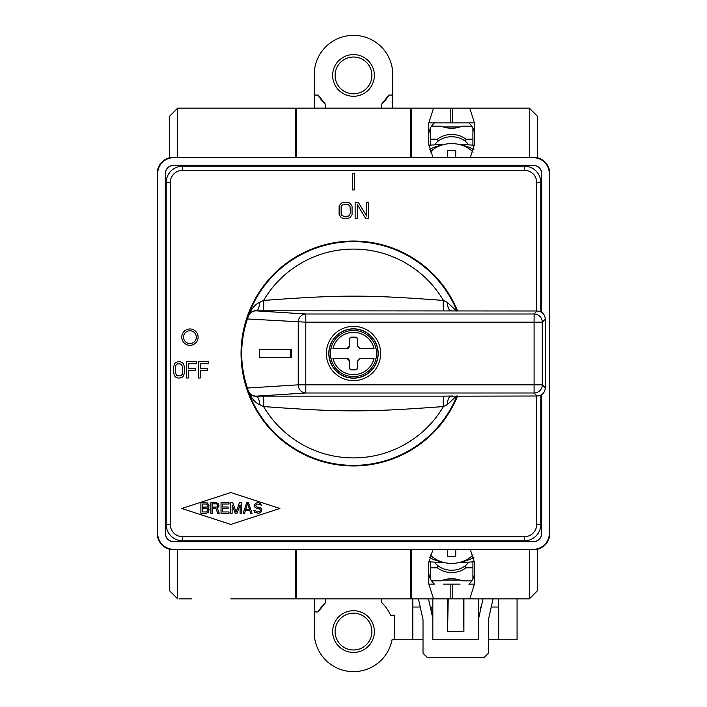 <?xml version="1.0" encoding="UTF-8"?>
<svg xmlns="http://www.w3.org/2000/svg" width="707" height="707" viewBox="0 0 707 707"><rect width="100%" height="100%" fill="white"/><g stroke="black" fill="none" stroke-linecap="round" stroke-linejoin="round"><path stroke-width="1.06" d="M533.432 549.286A15.854 15.854 0 0 0 549.286 533.432L549.286 173.569A15.854 15.854 0 0 0 533.432 157.714L533.432 157.21A16.358 16.358 0 0 1 549.79 173.569L549.79 533.432A16.358 16.358 0 0 1 533.432 549.79L173.569 549.79A16.358 16.358 0 0 1 157.21 533.432L157.714 533.432A15.854 15.854 0 0 0 173.569 549.286L533.432 549.286L533.432 549.79M533.432 157.21L173.569 157.21A16.358 16.358 0 0 0 157.21 173.569L157.21 533.432M533.432 157.714L173.569 157.714A15.854 15.854 0 0 0 157.714 173.569L157.714 533.432M541.668 312.388L541.668 173.569A8.237 8.237 0 0 0 533.432 165.332L173.569 165.332A8.237 8.237 0 0 0 165.332 173.569L165.332 533.432A8.237 8.237 0 0 0 173.569 541.668L533.432 541.668A8.237 8.237 0 0 0 541.668 533.432L541.668 394.612M541.606 312.344L541.606 173.569A8.175 8.175 0 0 0 533.432 165.394L173.569 165.394A8.175 8.175 0 0 0 165.394 173.569L165.394 533.432A8.175 8.175 0 0 0 173.569 541.606L533.432 541.606A8.175 8.175 0 0 0 541.606 533.432L541.606 394.656M457.615 396.008A112.457 112.457 0 0 1 285.195 442.829A112.457 112.457 0 0 1 285.195 264.171A112.457 112.457 0 0 1 457.615 310.992M259.593 404.59A10.313 4.18 93.6 0 0 256.031 396.194L262.765 396.141A10.861 1.679 94.6 0 1 263.578 406.56A104.406 104.406 0 0 0 443.422 406.56L447.407 404.59A10.322 4.162 86.5 0 1 450.969 396.194L537.09 396.008C542.128 395.593 544.858 392.871 545.274 387.834L545.274 319.166C544.858 314.129 542.128 311.407 537.09 310.992L256.031 310.806C252.832 310.594 250.216 312.255 248.175 315.79L248.343 316.338C249.792 312.874 252.355 311.045 256.04 310.85L305.795 313.996A8.175 7.556 93.6 0 0 298.239 322.171L298.239 384.829L247.441 388.037L248.175 391.21C251.542 398.395 255.342 402.857 259.593 404.59L263.578 406.56C340.783 412.234 366.005 412.349 443.422 406.56A10.861 1.706 85.2 0 1 444.235 396.141L452.993 396.008M248.343 316.338L247.441 318.963C239.779 341.985 239.779 365.015 247.441 388.037M456.466 310.992L447.407 302.41L443.422 300.44C366.005 294.651 340.783 294.766 263.578 300.44L259.593 302.41C255.342 304.143 251.533 308.606 248.175 315.79A111.874 111.874 0 0 1 456.978 310.992M259.593 302.41A10.313 4.18 -93.6 0 1 256.031 310.806L256.04 310.85M444.235 310.859A10.861 1.706 -85.2 0 1 443.422 300.44A104.406 104.406 0 0 0 263.578 300.44A10.861 1.679 -94.6 0 1 262.765 310.859M262.765 396.141L444.235 396.141M447.407 404.59L456.466 396.008M456.978 396.008A111.874 111.874 0 0 1 248.175 391.21C250.216 394.745 252.832 396.406 256.031 396.194L256.04 396.15C252.355 395.955 249.792 394.126 248.343 390.662M537.09 396.008L534.094 393.004A8.175 8.175 -45 0 0 542.269 384.829L534.094 384.829L534.094 393.004L305.795 393.004A8.175 7.556 86.4 0 1 298.239 384.829L534.094 384.829L534.094 322.171L305.795 322.171L305.795 393.004L256.04 396.15M545.274 387.834L542.269 384.829L542.269 322.171L534.094 322.171L534.094 313.996L305.795 313.996L305.795 322.171L247.441 318.963M447.407 302.41A10.322 4.162 -86.5 0 0 450.969 310.806L452.993 310.992M291.213 357.592L290.453 357.592L290.453 349.408L291.213 349.408L291.523 350.23L291.213 357.592L260.538 357.592M291.213 349.408L260.538 349.408M290.453 349.408L259.787 349.408L259.469 350.23L259.787 357.592L290.453 357.592M353.5 378.033A24.533 24.533 0 0 0 378.033 353.5A24.533 24.533 0 0 0 353.5 328.967A24.533 24.533 0 0 0 328.967 353.5A24.533 24.533 0 0 0 353.5 378.033M375.894 348.595L376.08 348.595A23.11 23.11 0 0 1 376.08 358.405L375.894 358.405M359.651 358.44A2.457 2.457 0 0 1 360.04 358.405L374.056 358.405A21.13 21.13 0 0 1 332.944 358.405L346.96 358.405L349.408 360.862L349.408 368.223A1.635 1.635 0 0 0 349.576 368.948M331.106 358.405L330.92 358.405A23.11 23.11 0 0 0 376.08 358.405A23.11 23.11 0 0 1 353.5 376.61M330.92 358.405A23.11 23.11 0 0 1 330.92 348.595L331.106 348.595M376.08 348.595A23.11 23.11 0 0 0 330.92 348.595A23.11 23.11 0 0 1 376.08 348.595M360.04 358.405L357.592 360.862L357.592 368.223L355.957 369.858L351.043 369.858L349.408 368.223M349.576 338.052A1.635 1.635 0 0 0 349.408 338.777L349.408 346.138L346.96 348.595L332.944 348.595A21.13 21.13 0 0 1 374.056 348.595L360.04 348.595A2.457 2.457 0 0 1 359.651 348.56M349.408 338.777L351.043 337.142L355.957 337.142L357.592 338.777L357.592 346.138L360.04 348.595M357.424 368.948A1.635 1.635 0 0 0 357.592 368.223M348.401 358.882A2.457 2.457 0 0 1 348.94 359.421M348.94 347.579A2.457 2.457 0 0 1 348.41 348.118M357.592 338.777A1.635 1.635 0 0 0 357.424 338.052M540.793 311.875L540.793 182.565A16.358 16.358 0 0 0 524.435 166.207L182.565 166.207A16.358 16.358 0 0 0 166.207 182.565L166.207 524.435A16.358 16.358 0 0 0 182.565 540.793L524.435 540.793A16.358 16.358 0 0 0 540.793 524.435L540.793 395.125M181.752 508.483L230.818 524.426L279.892 508.483L230.818 492.54L181.752 508.483M189.927 343.522A6.381 6.381 0 0 1 183.546 337.142A6.381 6.381 0 0 1 189.927 330.761A6.381 6.381 0 0 1 196.307 337.142A6.381 6.381 0 0 1 189.927 343.522M189.927 328.967A8.175 8.175 0 0 0 181.752 337.142A8.175 8.175 0 0 0 189.927 345.325A8.175 8.175 0 0 0 198.101 337.142A8.175 8.175 0 0 0 189.927 328.967M352.475 189.927L354.525 189.927L354.525 173.569L352.475 173.569L352.475 189.927M344.229 202.193L341.163 203.236L339.121 206.02L339.121 214.725L341.163 217.509L342.524 218.207L348.657 218.207L350.027 217.509L352.068 214.725L352.068 206.02L350.027 203.236L348.657 202.547L344.229 202.193M344.229 204.279L348.321 204.632L350.027 206.373L350.363 212.984L349.346 215.423L348.321 216.112L344.229 216.466L341.843 215.423L341.163 214.38L341.163 206.373L341.843 205.33L344.229 204.279M357.176 218.551L357.176 204.279L365.696 218.551L368.771 218.551L368.771 202.193L366.721 202.193L366.721 216.112L358.202 202.193L355.135 202.193L355.135 218.551L357.176 218.551M177.934 361.675L175.477 362.726L174.39 364.114L173.569 367.251L173.569 372.465L174.39 375.603L175.477 376.99L177.934 378.033L180.108 378.033L182.565 376.99L183.652 375.603L184.474 372.465L184.474 367.251L183.652 364.114L182.565 362.726L180.108 361.675L177.934 361.675M177.934 363.769L181.204 364.114L182.839 367.251L182.565 373.862L181.204 375.603L180.108 375.947L176.838 375.603L175.203 372.465L175.477 365.855L176.838 364.114L177.934 363.769M188.292 378.033L188.292 370.38L195.379 370.38L195.379 368.294L188.292 368.294L188.292 363.769L196.466 363.769L196.466 361.675L186.657 361.675L186.657 378.033L188.292 378.033M200.284 378.033L200.284 370.38L207.372 370.38L207.372 368.294L200.284 368.294L200.284 363.769L208.468 363.769L208.468 361.675L198.649 361.675L198.649 378.033L200.284 378.033M208.194 507.653L207.752 507.882L209.078 509.694L208.194 512.407L206.205 513.309L200.885 513.309L200.885 502.677L207.31 502.907L209.078 505.169L208.194 507.653M206.426 504.038L202.211 504.038L202.211 507.202L207.089 506.981L207.752 505.39L206.426 504.038M207.752 510.595L207.089 508.784L202.211 508.563L202.211 511.956L206.426 511.956L207.752 510.595M215.944 508.563L212.18 508.563L212.18 513.309L210.854 513.309L210.854 502.677L216.174 502.677L218.163 503.587L219.046 506.071L217.279 508.112L219.267 513.309L217.721 513.309L215.944 508.563M212.18 507.202L217.058 506.981L217.721 505.85L217.5 504.489L216.395 503.808L212.18 503.808L212.18 507.202M222.369 511.956L229.015 511.956L229.015 513.309L221.044 513.309L221.044 502.677L229.015 502.677L229.015 504.038L222.369 504.038L222.369 506.981L228.131 506.981L228.131 508.333L222.369 508.333L222.369 511.956M240.088 513.309L240.088 504.939L236.995 513.309L235.219 513.309L232.117 504.939L232.117 513.309L230.791 513.309L230.791 502.677L232.78 502.677L236.103 512.177L239.426 502.677L241.423 502.677L241.423 513.309L240.088 513.309M246.734 502.677L248.511 502.677L252.054 513.309L250.729 513.309L249.836 510.595L245.409 510.595L244.525 513.309L243.19 513.309L246.734 502.677M249.615 509.694L247.627 503.587L245.629 509.694L249.615 509.694M261.36 505.169L257.366 504.038L256.04 504.718L255.819 505.85L256.703 506.981L259.805 507.432L261.581 508.784L261.581 511.727L258.7 513.309L254.714 512.407L253.822 510.374L255.156 510.374L256.924 511.956L259.584 511.727L260.689 510.595L259.584 508.784L256.482 508.333L254.714 506.981L254.714 504.259L256.482 502.907L258.479 502.677L260.468 503.587L261.36 505.169M177.66 549.79L177.66 598.856L169.477 590.681L169.477 549.268M169.477 157.732L169.477 116.319L177.66 108.144L295.243 108.144L295.19 157.21M529.34 549.79L529.34 598.856L411.527 598.856L411.527 549.79M252.903 598.856L411.527 598.856M527.652 598.856L452.462 598.856L452.462 584.141L450.827 584.141L450.827 598.856L411.757 598.856L411.81 549.79M433.524 598.856L428.742 583.841L428.742 562.878L432.852 549.79M470.438 549.79L474.547 562.878L474.547 583.841L469.766 598.856M529.34 157.21L529.34 108.144L537.523 116.319L537.523 157.732M537.523 549.268L537.523 590.681L529.34 598.856L515.235 598.856M177.66 157.21L177.66 108.144L252.903 108.144M257.808 108.144L295.473 108.144L295.473 157.21M279.884 108.144L230.827 108.144M432.852 157.21L428.742 144.122L428.742 123.159L433.524 108.144L295.473 108.144M279.884 598.856L230.827 598.856M257.808 598.856L295.243 598.856L295.19 549.79M295.473 598.856L295.473 549.79M474.547 134.984A22.085 18.09 0 0 0 468.856 122.859L452.462 122.859L452.462 108.144L529.34 108.144L411.757 108.144L411.81 157.21M433.524 108.144L450.827 108.144L450.827 122.859L434.434 122.859A22.085 18.09 0 0 0 428.742 134.984M474.538 122.859L428.742 122.859M469.766 108.144L474.547 123.159L474.547 144.122L470.438 157.21M411.527 108.144L411.527 157.21M474.538 584.141L468.856 584.141A22.085 18.09 180 0 0 474.547 572.016M428.742 572.016A22.085 18.09 180 0 0 434.434 584.141L428.742 584.141M191.765 108.144L179.348 108.144M471.719 580.871L462.245 580.871A22.898 18.762 180 0 0 441.044 580.871L431.57 580.871M430.377 561.906L430.377 578.847M472.912 561.906L472.912 567.854L465.833 567.854A20.45 16.747 0 0 1 437.456 567.854L430.377 567.854M465.833 565.3L465.833 567.854M437.456 565.3L437.456 567.854M472.912 578.847L472.912 567.854M437.456 141.7L437.456 139.146L430.377 139.146L430.377 145.094M465.833 141.7L465.833 139.146A20.45 16.747 0 0 0 437.456 139.146M472.912 145.094L472.912 139.146L465.833 139.146M430.377 128.153L430.377 139.146M471.719 126.129L462.245 126.129A22.898 18.762 180 0 1 441.044 126.129L431.57 126.129M472.912 128.153L472.912 139.146M434.664 144.749A19.628 16.075 180 0 1 468.626 144.749M434.664 562.251A19.628 16.075 180 0 0 468.626 562.251M430.201 152.155A27.211 22.288 180 0 1 473.089 152.155M455.732 157.21L455.732 150.458L447.558 150.458L447.558 157.21M429.379 149.495A40.891 33.494 180 0 1 441.866 145.068M461.424 145.068A40.891 33.494 180 0 1 473.902 149.495M428.769 145.235L445.322 144.193M457.968 144.193L474.521 145.235M473.089 554.845A27.211 22.288 0 0 1 430.201 554.845M447.558 549.79L447.558 556.542L455.732 556.542L455.732 549.79M473.902 557.505A40.891 33.494 0 0 1 461.424 561.932M441.866 561.932A40.891 33.494 0 0 1 429.379 557.505M474.521 561.765L457.968 562.807M445.322 562.807L428.769 561.765M428.742 583.841L428.742 580.871M428.742 123.159L428.742 126.129M515.235 108.144L527.652 108.144M191.765 598.856L179.348 598.856M460.063 580.049L443.227 580.049M488.449 639.755L498.674 639.755L498.674 598.856M443.218 584.141L460.063 584.141M460.027 126.96L443.262 126.96L460.063 126.951M460.063 122.859L443.218 122.859M318.088 95.056L325.688 104.592A40.891 40.891 0 0 1 318.088 95.056L314.244 95.056L314.244 74.606A39.256 39.256 0 0 1 353.5 35.35A39.256 39.256 0 0 1 392.756 74.606L392.756 108.144M392.756 95.056L388.912 95.056L381.312 104.592A40.891 40.891 0 0 0 388.912 95.056M381.312 108.144L381.312 104.592M353.5 96.285A20.857 20.857 0 0 0 374.357 75.428A20.857 20.857 0 0 0 353.5 54.572A20.857 20.857 0 0 0 332.644 75.428A20.857 20.857 0 0 0 353.5 96.285M353.5 57.02A18.4 18.4 0 0 1 371.9 75.428A18.4 18.4 0 0 1 353.5 93.828A18.4 18.4 0 0 1 335.1 75.428A18.4 18.4 0 0 1 353.5 57.02M325.688 104.592L325.688 108.144M314.244 108.144L314.244 95.056M423.016 639.755L392.058 639.755A39.256 39.256 0 0 1 314.244 632.394L314.244 598.856M325.688 598.856L325.688 602.408L318.088 611.944L314.244 611.944M325.688 602.408A40.891 40.891 0 0 0 318.088 611.944M353.5 610.715A20.857 20.857 0 0 1 374.357 631.572A20.857 20.857 0 0 1 353.5 652.428A20.857 20.857 0 0 1 332.644 631.572A20.857 20.857 0 0 1 353.5 610.715M353.5 649.98A18.4 18.4 0 0 0 371.9 631.572A18.4 18.4 0 0 0 353.5 613.172A18.4 18.4 0 0 0 335.1 631.572A18.4 18.4 0 0 0 353.5 649.98M478.63 598.856L478.63 639.755L432.834 639.755L432.834 598.856M517.073 598.856L517.073 639.755L498.674 639.755M447.558 598.856L447.558 631.572L448.211 598.856M463.262 598.856L463.898 631.572L463.916 598.856M394.391 639.755L394.391 615.214L390.529 615.214A40.485 40.485 0 0 0 381.312 602.152L381.312 598.856M412.8 639.755L412.8 598.856M447.558 631.572L463.898 631.572M481.175 607.039L480.265 607.039L480.265 611.122M498.674 607.039L491.224 607.039M431.199 611.122L431.199 607.039L430.289 607.039M420.241 607.039L412.8 607.039M418.429 598.856L423.016 619.579L423.016 653.25L427.108 657.333L484.357 657.333L488.449 653.25L488.449 619.579L493.044 598.856M428.477 598.856L432.834 618.501M482.987 598.856L478.63 618.501M296.657 598.856L296.657 549.79M410.343 598.856L410.343 549.79M410.343 108.144L410.343 157.21M296.657 108.144L296.657 157.21M549.286 173.569L549.79 173.569M157.714 173.569L157.21 173.569M173.569 549.79L173.569 549.286M549.286 533.432L549.79 533.432M173.569 157.714L173.569 157.21M353.5 380.64A27.14 27.14 0 0 1 326.36 353.5A27.14 27.14 0 0 1 353.5 326.36A27.14 27.14 0 0 1 380.64 353.5A27.14 27.14 0 0 1 353.5 380.64M545.274 319.166L542.269 322.171A8.175 8.175 -135 0 0 534.094 313.996L537.09 310.992M291.523 356.77L290.771 356.77M290.771 350.23L291.523 350.23M353.5 378.183A24.683 24.683 0 0 1 328.817 353.5A24.683 24.683 0 0 1 353.5 328.817A24.683 24.683 0 0 1 378.183 353.5A24.683 24.683 0 0 1 353.5 378.183M536.701 310.992L536.701 182.565L540.793 182.565A16.358 16.358 0 0 0 524.435 166.207L524.435 170.299L182.565 170.299A12.266 12.266 0 0 0 170.299 182.565L170.299 524.435A12.266 12.266 0 0 0 182.565 536.701L524.435 536.701A12.266 12.266 0 0 0 536.701 524.435L536.701 396.008M536.701 182.565A12.266 12.266 0 0 0 524.435 170.299M536.701 524.435L540.793 524.435A16.358 16.358 0 0 1 524.435 540.793L524.435 536.701M182.565 536.701L182.565 540.793A16.358 16.358 0 0 1 166.207 524.435L170.299 524.435M170.299 182.565L166.207 182.565A16.358 16.358 0 0 1 182.565 166.207L182.565 170.299"/></g></svg>
